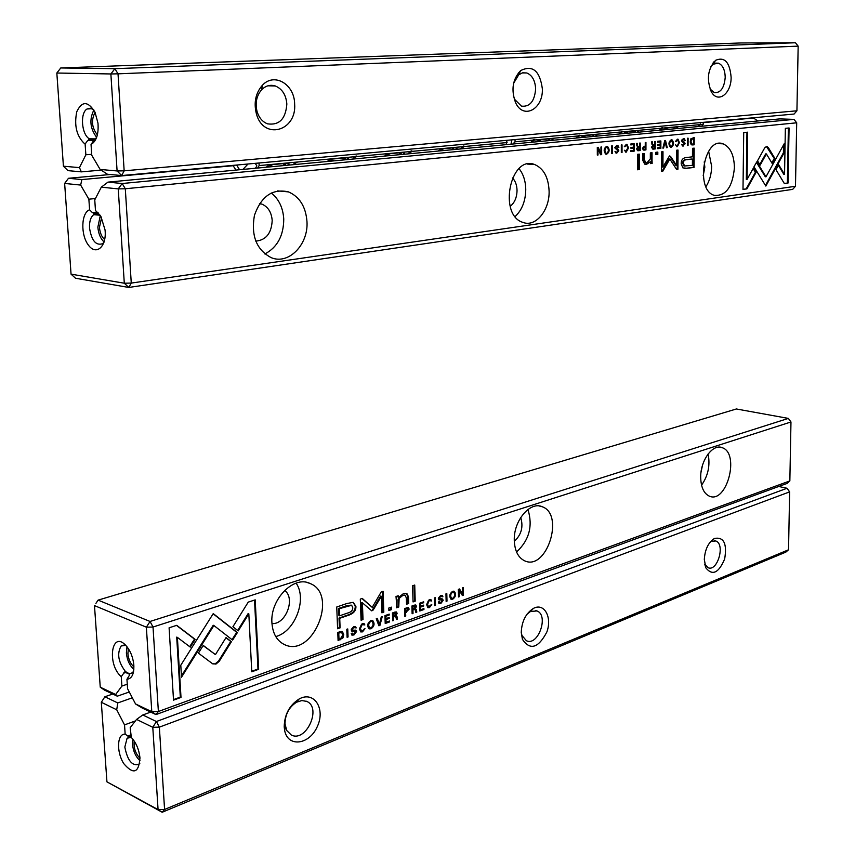 <?xml version="1.0" encoding="UTF-8"?>
<svg xmlns="http://www.w3.org/2000/svg" width="855" height="855" viewBox="0 0 855 855"><rect width="100%" height="100%" fill="white"/><g stroke="black" fill="none" stroke-linecap="round" stroke-linejoin="round"><path stroke-width="1.28" d="M130.676 734.947L127.769 736.027L130.687 735.161M132.322 697.798L117.766 702.949L116.718 709.778L124.531 724.89L125.161 734.156L127.769 736.027M112.742 694.025L104.876 696.761L117.766 702.949M142.785 714.972L156.412 721.524L159.361 727.145L164.577 809.461L788.534 549.776L789.635 491.871L159.361 727.145L152.789 727.306L136.565 719.418L142.785 714.972L150.715 712.087M521.251 632.422C521.753 621.361 525.814 613.356 533.424 608.407C544.165 602.454 552.351 617.107 546.869 631.973C538.319 648.197 530.164 650.666 522.426 639.358L521.251 632.422M284.202 726.857C284.48 714.545 289.45 705.257 299.132 698.995C314.084 690.541 325.766 708.72 317.301 726.59C309.457 744.78 287.943 747.751 284.662 730.555L284.202 726.857M704.306 559.491C704.948 549.487 708.314 542.465 714.427 538.436C723.8 536.726 727.21 543.566 724.666 558.967C718.681 573.042 712.418 576.014 705.877 567.891L704.306 559.491M116.718 709.778L101.318 702.286L106.939 781.855L158.068 809.61L152.789 727.306L156.412 721.524L787.049 488.258L778.755 486.474M788.534 549.776L785.852 552.116L162.183 812.25L106.939 781.855M125.161 734.156C117.071 733.462 116.237 751.866 123.74 763.601C133.498 774.972 138.905 773.005 139.953 757.68C138.991 749.408 136.116 742.674 131.328 737.48L130.184 727.691L136.565 719.418M135.4 720.915L124.531 724.89M285.004 723.8L286.714 730.491L291.288 735.001C306.101 742.835 322.1 707.545 306.656 701.378L301.826 700.566L296.578 702.201C289.076 707.064 285.217 714.267 285.004 723.8M521.251 632.593L521.967 635.489L526.413 640.737C538.126 646.54 549.145 615.301 536.983 610.94L530.495 611.485L527.054 614.168M704.712 564.129L708.026 567.688C717.441 572.145 725.542 544.154 715.785 540.969L711.381 541.354L710.088 542.188M139.996 758.289C135.443 753.544 133.519 747.804 134.224 741.071M140.049 760.747C135.774 756.857 133.252 751.331 132.472 744.192L132.814 739.137M131.232 737.384L127.096 738.207L124.83 747.078C127.534 760.64 132.269 766.369 139.012 764.252L139.867 763.184M128.143 736.112L131.2 737.352M164.577 809.461L158.068 809.61L162.183 812.25L164.577 809.461M787.049 488.258L789.635 491.871L787.049 488.258M101.318 702.286L104.876 696.761L101.318 702.286M130.751 736.005L128.934 736.679M379.93 625.422L382.238 616.605L381.245 616.957L379.428 624.364L377.279 618.379L376.243 618.753L378.915 625.796L379.93 625.422L378.754 625.358M237.38 632.593L213.248 613.601L180.79 665.222L181.517 677.203L213.9 625.518L232.613 640.096L237.38 632.593L236.696 632.326L232.036 639.647M213.13 613.783L236.696 632.326M169.098 627.805L173.522 700.138L181.004 697.423L177.391 637.392L190.28 647.117L195.164 639.369L176.718 625.326L169.098 627.805M215.93 664.089L219.233 661.332L231.406 641.71L226.051 637.552L215.439 654.62L203.244 645.418L198.403 653.145L212.5 663.694L215.93 664.089M365 628.66L362.477 630.958L361.451 630.969L360.436 628.457L362.242 624.481L364.839 624.941L364.038 623.519L362.306 623.605L359.431 628.853L360.757 631.931L362.509 631.877L365 628.66M406.927 607.777L404.597 608.61L404.832 616.412L405.73 616.081L405.623 612.661L409.171 609.134L408.466 607.659L406.927 607.777M348.06 636.975L347.761 628.938L346.799 629.28L347.109 637.317L348.06 636.975L347.087 636.815M419.794 610.994L423.941 609.487L423.92 608.568L420.639 609.754L420.564 607.114L423.631 606.013L423.61 605.105L420.542 606.206L420.478 603.854L423.674 602.7L423.653 601.792L419.57 603.256L419.794 610.994M370.749 620.591C367.383 623.092 366.827 625.849 369.093 628.853L371.038 628.788C374.394 626.288 374.939 623.541 372.684 620.516L370.749 620.591M414.248 605.158L411.907 605.992L412.131 613.762L413.018 613.441L412.922 609.936L415.06 609.401L415.872 612.404L416.823 612.062L416.332 609.487L415.348 608.664L416.503 606.398L415.829 605.03L414.248 605.158M439.267 601.674L438.348 602.005L439.085 603.651L440.838 603.491L443.2 600.295L442.537 598.992L439.246 598.211L440.646 596.448L442.901 596.811L442.217 595.486L440.71 595.572L438.337 598.607L439 599.868L441.939 599.986L442.313 600.712L440.795 602.604L439.759 602.689L439.267 601.674M248.239 602.123L232.913 626.726L238.224 630.915L248.826 613.837L251.765 671.795L258.659 669.294L255.207 599.868L248.239 602.123M271.922 622.825C270.009 599.27 293.938 575.126 310.098 583.505C338.986 594.514 312.364 658.585 284.373 644.542C276.87 640.79 272.713 633.555 271.922 622.825M514.283 540.488C513.438 520.791 530.218 500.934 542.294 506.769C564.813 514.518 546.58 571.183 524.735 560.859C518.237 557.738 514.753 550.941 514.283 540.488M700.694 477.154C700.448 460.247 712.92 443.424 722.229 447.699C740.152 453.342 726.761 504.065 709.351 496.157C703.793 493.517 700.908 487.179 700.694 477.154M789.849 480.916L787.145 483.396L155.963 714.588L142.336 708.1L135.539 703.954L151.784 711.67L146.365 627.185L150.042 621.467L788.363 418.405L736.379 408.979L98.101 600.125L150.042 621.467L153.024 627.025L158.378 711.51L789.849 480.916L790.971 421.975L153.024 627.025L146.365 627.185L94.478 605.596L100.249 687.185L115.671 694.506L117.295 696.184L129.287 691.994M346.863 603.523L336.742 606.997L337.597 628.756L340.098 627.869L339.724 618.315L347.419 615.621C353.35 613.901 356.182 610.812 355.904 606.345L353.211 602.348L346.863 603.523M435.494 605.308L435.291 597.634L434.426 597.944L434.629 605.618L435.494 605.308L434.618 605.137M339.798 631.781L337.768 632.508L338.088 640.587L342.983 637.851L343.753 634.56L342.374 631.567L339.798 631.781M373.218 609.978L381.362 596.288L381.918 612.821L383.81 612.148L383.115 591.265L381.223 591.917L372.224 607.36L362.274 598.414L360.308 599.088L361.077 620.228L363.012 619.533L362.413 602.807L371.765 610.876L373.218 609.978L371.487 610.684M431.764 604.56L428.515 606.751L427.564 604.293L429.263 600.488L431.657 600.969L430.877 599.569L429.317 599.644L426.634 604.667L427.885 607.681L429.456 607.616L431.764 604.56M394.828 612.095L392.434 612.96L392.691 620.805L393.599 620.473L393.482 616.936L395.673 616.391L396.506 619.426L397.479 619.073L396.966 616.466L395.961 615.632L397.148 613.345L396.464 611.977L394.828 612.095M452.594 591.329C449.484 593.733 448.982 596.373 451.087 599.227L452.776 599.173C455.865 596.769 456.367 594.139 454.283 591.265L452.594 591.329M446.994 601.14L446.802 593.509L445.947 593.819L446.139 601.45L446.994 601.14L446.128 600.969M385.21 623.519L389.527 621.948L389.495 621.019L386.086 622.248L386 619.565L389.196 618.422L389.164 617.492L385.968 618.635L385.894 616.241L389.228 615.044L389.196 614.114L384.942 615.632L385.21 623.519M458.515 596.961L459.285 596.683L459.135 590.26L462.405 595.55L463.431 595.187L463.26 587.631L462.502 587.898L462.641 594.065L459.53 588.967L458.333 589.394L458.515 596.961M413.051 601.931L415.199 601.161L414.728 585.044L412.57 585.782L413.051 601.931M352.217 633.085L351.202 633.448L351.982 635.137L353.981 634.966L356.567 631.556L355.872 630.231L352.484 630.082L352.153 629.462L353.692 627.581L356.193 627.923L355.488 626.565L353.746 626.662L351.149 629.889L351.854 631.182L355.199 631.279L355.584 632.016L353.917 634.025L352.741 634.121L352.217 633.085M388.886 610.523L391.462 609.604L391.376 607.136L388.801 608.044L388.886 610.523M396.303 600.114L396.538 607.798L398.772 607.007L399.135 598.393L402.801 595.411L405.152 595.251L406.339 597.912L406.531 604.25L408.69 603.48L408.487 596.811L406.862 593.477L403.282 593.723L398.387 597.666L398.195 595.743L396.004 596.512L396.303 600.114M129.201 675.632L129.746 674.36L124.584 672.009L121.26 676.679L120.747 676.198C107.142 663.982 111.353 631.204 124.99 644.563C129.864 649.501 132.803 656.223 133.808 664.73C134.235 673.858 131.948 678.71 126.946 679.287L129.201 675.632M117.295 696.184L104.406 690.06L100.249 687.185M121.26 676.679L121.902 686.063L115.671 694.506M135.539 703.954L127.577 688.713L126.946 679.287M126.476 672.244L123.89 673.12M124.05 672.864L123.515 673.045M121.902 686.063L127.267 684.203M284.63 590.42C295.819 598.286 285.752 624.781 271.965 623.584M296.108 583.142C307.405 599.034 295.093 631.674 275.759 636.569M520.706 517.521C523.538 526.798 521.411 534.738 514.315 541.322M527.963 509.484C533.028 526.028 529.224 540.2 516.548 551.988M702.436 465.558L701.036 472.227M708.111 453.952C710.323 465.302 708.143 475.711 701.549 485.18M133.914 666.889C130.516 663.843 128.517 659.429 127.908 653.658L128.378 648.656M133.85 669.326C129.629 665.596 127.128 660.145 126.369 652.974L126.978 646.711M125.76 645.322L121.132 645.985C116.879 653.434 118.225 661.823 125.172 671.154C128.004 673.751 130.505 674.168 132.653 672.393L133.626 671.196M95.899 603.384L98.101 600.125L95.899 603.384M151.784 711.67L155.963 714.588L158.378 711.51L151.784 711.67M788.363 418.405L790.971 421.975M125.696 671.635L124.584 672.009M248.826 613.837L248.142 613.58L237.658 630.456M254.534 600.082L257.975 669.016L251.744 671.271M257.975 669.016L258.659 669.294M438.647 601.899L439.534 602.519M442.035 598.863L442.516 600.071L440.143 603.267L438.872 603.523M441.148 596.32L439.962 596.213L438.551 597.987L439.374 598.671M441.736 595.39L441.928 596.694M442.206 596.587L442.901 596.811M441.447 599.9L438.797 599.75M353.179 602.348L355.21 606.099C355.488 610.566 352.655 613.655 346.724 615.376L339.029 618.069L339.403 627.613L337.586 628.265M338.655 608.429L339.35 608.675L339.627 615.814L338.933 615.557L338.655 608.429L346.051 605.885L351.181 605.148M339.403 627.613L340.098 627.869M339.029 618.069L339.724 618.315M339.627 615.814L347.012 613.238C350.978 612.287 352.88 610.427 352.741 607.649L351.672 605.287L339.35 608.675M434.607 597.88L434.8 605.073M415.359 604.934L415.819 606.163L414.654 608.429L415.637 609.252L415.765 611.966M414.6 609.38L412.228 609.701L412.121 613.281M412.131 606.43L412.826 606.655L412.89 608.984L412.196 608.749L412.131 606.43L414.75 606.013M412.334 613.206L413.018 613.441M412.228 609.701L412.922 609.936M416.129 611.827L416.823 612.062M412.89 608.984L415.562 606.836L415.22 606.035L412.826 606.655M341.818 631.385L343.069 634.314L342.289 637.595L338.067 640.085M338.078 632.796L338.762 633.053L339.007 639.273L338.324 639.016L338.078 632.796L341.198 632.39M339.007 639.273L340.557 638.717L342.748 634.923L341.658 632.508L338.762 633.053M381.362 596.288L380.667 596.053L372.534 609.733M382.442 591.489L383.126 611.902L381.896 612.34M383.126 611.902L383.81 612.148M361.964 598.521L372.224 607.36M362.413 602.807L361.718 602.572L362.317 619.287L361.056 619.736M362.317 619.287L363.012 619.533M431.038 604.827L428.761 607.392L427.682 607.563M429.734 600.392L428.569 600.263L426.869 604.068L428.27 606.601M430.396 599.462L430.61 600.862M430.963 600.744L431.657 600.969M372.203 620.388C374.212 623.541 373.592 626.255 370.343 628.532L368.89 628.735M369.51 627.762L369.061 627.656C367.404 625.283 367.736 623.135 370.087 621.222L371.562 621.329M370.995 627.869C373.336 625.946 373.678 623.797 372.021 621.425L370.771 621.467C368.43 623.38 368.088 625.529 369.755 627.901L370.995 627.869M423.236 608.813L419.784 610.513M423.246 609.252L423.941 609.487M422.926 605.351L419.88 606.89L419.955 609.519L420.639 609.754M419.88 606.89L420.564 607.114M422.936 605.789L423.631 606.013M422.969 602.038L419.784 603.619L419.848 605.971L420.542 606.206M419.784 603.619L420.478 603.854M422.99 602.476L423.674 602.7M347.087 629.173L347.376 636.719M395.993 611.881L396.453 613.099L395.267 615.397L395.961 615.632M395.213 616.359L392.787 616.701L392.669 620.324M396.036 615.632L396.399 618.967M392.68 613.388L393.375 613.623L393.45 615.974L392.755 615.739L392.68 613.388L395.363 612.96M392.905 620.238L393.599 620.473M392.787 616.701L393.482 616.936M396.784 618.828L397.479 619.073M393.45 615.974L396.186 613.794L395.833 612.992L393.375 613.623M407.995 607.563L408.476 608.899L404.928 612.426L404.821 615.921M404.821 608.952L405.516 609.188L405.591 611.699L404.896 611.464L404.821 608.952L407.375 608.578M405.035 615.846L405.73 616.081M404.928 612.426L405.623 612.661M405.591 611.699L408.23 609.497L407.835 608.61L405.516 609.188M364.273 628.927L361.825 631.621L360.532 631.813M362.841 624.364L361.558 624.236L359.741 628.211L361.195 630.819M363.567 623.402L363.717 624.855M364.155 624.695L364.839 624.941M225.944 637.723L230.722 641.432L218.549 661.043L215.257 663.801L212.884 663.94M218.549 661.043L219.233 661.332M230.722 641.432L231.406 641.71M203.137 645.578L215.439 654.62M177.391 637.392L176.707 637.114L180.32 697.124L173.49 699.593M180.32 697.124L181.004 697.423M176.504 625.4L194.48 639.091L189.692 646.679M194.48 639.091L195.164 639.369M213.9 625.518L213.216 625.251L181.442 675.942M381.405 616.904L379.246 625.176M376.745 618.571L379.428 624.364M453.77 591.136C455.64 594.15 455.084 596.747 452.092 598.949L450.895 599.131M451.44 598.201L450.98 598.105C449.441 595.85 449.751 593.787 451.91 591.938L453.214 592.045M452.755 598.297C454.913 596.448 455.223 594.385 453.684 592.13L452.605 592.162C450.435 594.011 450.125 596.074 451.664 598.329L452.755 598.297M446.118 593.755L446.299 600.915M388.822 621.254L385.188 623.028M388.833 621.713L389.527 621.948M388.491 617.727L385.306 619.319L385.402 622.002L386.086 622.248M385.306 619.319L386 619.565M388.501 618.176L389.196 618.422M388.523 614.36L385.199 615.995L385.284 618.389L385.968 618.635M385.199 615.995L385.894 616.241M388.533 614.809L389.228 615.044M459.135 590.26L458.451 590.036L458.504 596.501M458.601 596.459L459.285 596.683M462.576 587.877L462.737 594.962L462.17 595.166M462.737 594.962L463.431 595.187M459.071 589.127L462.641 594.065M414.044 585.28L414.504 600.937L413.029 601.46M414.504 600.937L415.199 601.161M351.608 633.309L352.495 633.94M355.391 630.103L355.872 631.311L353.286 634.709L351.747 634.998M354.344 627.431L353.008 627.324L351.458 629.216L352.281 629.911M355.017 626.459L355.114 627.816M355.498 627.677L356.193 627.923M354.718 631.193L351.629 631.043M390.703 607.381L390.767 609.369L388.865 610.043M390.767 609.369L391.462 609.604M404.639 595.123L401.572 595.401L398.697 597.731L397.896 600.028L398.088 606.772L396.528 607.317M398.088 606.772L398.772 607.007M406.296 593.306L407.803 596.587L407.995 603.245L406.51 603.769M407.995 603.245L408.69 603.48M397.543 595.978L398.387 597.666M664.773 140.551L662.86 148.118L663.587 148.043L665.115 141.663L666.505 147.733L667.263 147.648L665.521 140.477L664.773 140.551M753.971 166.8L765.845 186.08L784.088 152.874L784.249 143.651L765.984 176.803L756.814 161.819L753.971 166.8M788.075 183.013L789.069 127.972L785.36 128.346L784.548 174.441L778.713 164.726L775.987 169.685L784.356 183.547L788.075 183.013L784.27 183.408M766.508 146.429L764.691 147.883L757.519 160.793L760.17 165.133L766.379 153.932L772.204 163.508L774.951 158.538L768.26 147.477L766.508 146.429M675.525 141.428L677.737 140.028L678.71 142.774L677.331 145.916L675.525 144.848L677.267 146.697L679.415 142.667L678.047 139.215L675.525 141.428M644.136 150.117L645.942 149.924L645.952 142.464L645.258 142.529L645.258 145.81L642.426 148.246L643.345 150.053L645.942 149.924M687.452 138.243L687.409 145.5L688.061 145.436L688.104 138.179L687.452 138.243M634.132 143.661L630.787 144.003L630.787 144.901L633.437 144.634L633.437 147.188L630.958 147.445L630.958 148.343L633.437 148.075L633.437 150.362L630.851 150.64L630.862 151.527L634.143 151.175L634.132 143.661M671.228 147.338C673.975 145.243 674.242 142.753 672.03 139.835L671.261 139.771C668.524 141.823 668.247 144.324 670.438 147.263L670.577 147.306M638.386 150.726L640.235 150.533L640.235 143.042L639.529 143.106L639.529 146.494L638.653 146.59L637.584 145.938L637.274 143.341L636.515 143.416L637.606 147.081L636.633 148.952L637.541 150.662L640.235 150.533M618.101 147.52L618.87 147.327L617.844 145.361L616.829 145.286L614.788 147.819L618.058 150.929L616.861 152.308L614.98 151.335L615.963 153.077L616.786 153.141L618.828 150.79L618.24 149.315L615.547 147.637L616.85 146.184L618.101 147.52M746.907 188.88L756.119 172.293L753.447 167.954L747.035 179.475L747.655 132.183L743.711 132.578L742.995 189.436L746.907 188.88L742.995 189.286M734.424 167.708C732.553 187.01 725.863 196.222 714.331 195.346C694.837 190.27 704.018 136.159 723.073 143.832C730.33 147.071 734.114 155.033 734.424 167.708M549.102 191.071C549.733 210.234 535.636 227.462 523.004 222.418C497.995 215.268 510.296 154.52 534.685 164.545C543.63 168.478 548.44 177.316 549.102 191.071M306.977 221.595C308.548 244.509 288.712 265.007 271.292 257.697C256.532 249.917 250.91 235.788 254.437 215.31C261.32 196.116 272.67 188.314 288.477 191.894C299.645 196.8 305.801 206.696 306.977 221.595M795.481 186.272L796.7 122.81L125.3 188.763L131.264 283.08L795.481 186.272L792.671 189.372L128.795 287.451L75.507 278.238L71.051 274.145L124.296 283.219L118.247 188.891L101.318 187.17L107.954 182.126L779.803 118.898L793.985 119.379L122.18 183.515L107.954 182.126M687.228 168.253L694.057 167.42L694.185 148.139L692.507 148.321L692.443 156.828L687.228 157.427C683.145 157.577 681.136 159.682 681.179 163.743L682.899 167.901L687.228 168.253L684.31 168.392M621.307 144.965L621.318 152.543L622.034 152.468L622.023 144.89L621.307 144.965M692.828 144.923L694.196 144.784L694.239 137.559L690.893 138.756L690.274 141.481L691.096 144.484L692.828 144.923L691.823 144.923M669.176 156.422L662.946 167.035L662.988 151.698L661.588 151.848L661.535 171.235L662.935 171.064L669.818 159.041L676.551 169.397L677.93 169.237L678.026 150.063L676.647 150.213L676.583 165.432L670.47 156.273L669.176 156.422M624.342 146.697L626.715 145.243L627.762 148.075L626.309 151.335L624.364 150.234L626.245 152.137L628.521 147.958L627.057 144.399L626.298 144.324L624.342 146.697M653.434 149.123L655.251 148.93L655.261 141.513L654.577 141.588L654.567 144.933L653.701 145.029L652.664 144.377L652.354 141.812L651.617 141.887L652.675 145.51L651.724 147.37L652.622 149.059L653.434 149.123L652.707 149.091M606.665 154.221C609.626 152.062 609.904 149.454 607.51 146.408L606.633 146.323C603.673 148.449 603.384 151.057 605.757 154.135L605.917 154.189C608.91 152.03 609.188 149.422 606.793 146.365L607.51 146.408M611.603 145.949L611.635 153.579L612.362 153.494L612.33 145.874L611.603 145.949L611.635 153.462L612.362 153.494M660.872 140.947L657.645 141.267L657.645 142.154L660.188 141.898L660.188 144.41L657.794 144.666L657.794 145.532L660.178 145.286L660.178 147.53L657.687 147.797L657.687 148.674L660.851 148.332L660.872 140.947M601.631 146.953L600.947 147.028L600.98 153.547L598.201 147.306L597.292 147.402L597.324 155.097L597.998 155.033L597.966 148.749L600.616 154.755L601.664 154.637L601.631 146.953M639.251 154.114L637.552 154.306L637.552 169.782L639.251 169.579L639.251 154.114M684.502 140.68L685.208 140.509L684.257 138.606L683.359 138.542L681.478 140.947L684.438 143.939L683.327 145.254L681.627 144.324L682.536 145.991L685.133 143.811L684.609 142.4L682.162 140.786L683.369 139.397L684.502 140.68M657.816 152.094L655.892 152.308L655.881 154.627L657.816 154.413L657.816 152.094M652.034 159.971L652.044 152.724L650.334 152.906L650.324 158.827L647 162.813L645.771 162.728L644.349 159.607L644.36 153.558L642.671 153.75L642.671 160.12L644.713 164.149L646.594 164.288L650.399 161.755L650.495 163.604L652.162 163.412L652.034 159.971L651.318 159.928L651.446 163.369L652.162 163.412M110.199 174.506L68.496 178.278L81.888 179.582L80.648 185.065L88.867 199.194L89.593 209.785L92.436 212.66L97.171 212.211M757.765 120.972L753.554 118.011L703.205 122.628M233.159 165.72L81.888 179.582M753.554 118.011L751.492 117.947M98.325 213.376L95.471 210.49L94.755 199.846L101.318 187.17M95.471 210.49L100.901 216.433L105.047 229.91C106.907 246.507 96.294 256.008 88.471 245.214C80.477 235.018 81.107 212.745 89.593 209.785M80.648 185.065L64.638 183.44L71.051 274.145M286.329 191.702L287.515 191.573M92.436 212.66L97.117 212.147M286.062 191.67L287.376 191.531M95.45 198.52L88.867 199.194M704.242 161.862L704.841 167.195L703.216 175.617M708.624 151.185L711.649 166.362C711.488 174.249 709.586 181.025 705.952 186.689M512.466 177.904C515.351 180.918 516.88 185.054 517.04 190.312C516.912 197.473 514.625 202.817 510.168 206.344M519.028 168.617C523.303 173.993 525.547 180.865 525.761 189.244C525.611 200.872 522.084 209.967 515.148 216.529M259.642 203.522L261.854 204.099C268.053 206.803 271.495 212.243 272.189 220.451C271.516 233.287 266.023 240.18 255.731 241.11M271.227 192.984C278.848 199.012 283.016 207.701 283.753 219.019C283.646 235.691 277.351 247.352 264.858 253.978M101.585 217.704L99.437 227.345C99.96 232.881 101.713 236.953 104.695 239.56M100.324 215.492L97.855 227.141C98.464 233.768 100.548 238.716 104.086 241.986M100.142 215.214L93.655 214.691C90.63 217.181 89.251 221.648 89.54 228.103C91.603 240.683 95.952 245.877 102.568 243.696L103.989 242.286M92.832 212.681L93.697 213.558L99.041 214.21L98.175 213.333M64.638 183.44L68.496 178.278M128.795 287.451L131.264 283.08L124.296 283.219L128.795 287.451M796.7 122.81L793.985 119.379M125.3 188.763L122.18 183.515L118.247 188.891L125.3 188.763M93.697 213.558L98.475 213.034M753.127 168.531L755.414 172.25L746.212 188.827M755.414 172.25L756.119 172.293M746.949 132.247L746.33 179.432L747.035 179.475M616.658 146.173L614.82 147.605L617.513 149.283L618.101 150.747L616.07 153.109L616.786 153.141M616.936 145.275L618.101 147.402M618.154 147.402L618.87 147.434M615.002 151.335L616.22 152.254M693.469 148.214L693.341 167.377L686.512 168.211M685.047 166.073L683.904 165.934L682.664 163.252C682.653 160.74 684.011 159.522 686.715 159.596L691.727 159.019L687.42 159.639C684.716 159.564 683.369 160.783 683.38 163.294L684.62 165.966L692.39 165.378L692.432 159.062M693.341 167.377L694.057 167.42M621.318 152.425L622.034 152.468M639.519 146.494L639.519 147.413L637.392 148.77L637.841 149.743L639.529 149.657L639.519 150.491M636.569 143.416L636.868 145.895L637.926 146.547M637.734 149.732L636.676 148.738L638.813 147.37L639.529 147.413L639.529 149.657M693.49 144.068L693.48 144.752L692.112 144.89M693.533 137.634L693.523 138.489M690.53 139.6L693.587 138.489L692.539 138.596L690.958 141.406L692.058 144.11L693.544 144.057L693.587 138.489M692.165 144.132L690.327 142.475M693.48 144.752L694.196 144.784M662.272 151.773L662.23 166.992L662.946 167.035M669.818 159.041L669.102 158.998L662.219 171.021L661.535 171.107M662.219 171.021L662.935 171.064M677.31 150.138L677.224 169.183L676.476 169.279M677.224 169.183L677.93 169.237M669.54 155.931L675.867 165.389L676.583 165.432M669.754 156.241L670.47 156.273M625.903 145.179L624.353 146.579M624.428 146.579L625.144 146.611M624.417 150.234L625.689 151.282M626.234 144.335L627.805 147.926L625.539 152.094L626.245 152.137M671.196 139.771L672.821 143.597M672.639 145.029L670.555 147.306M670.641 146.483L670.031 146.451C668.482 144.174 668.653 142.219 670.555 140.583L670.929 140.594M671.261 140.615C669.369 142.251 669.187 144.217 670.748 146.494L671.239 146.536C673.142 144.89 673.312 142.935 671.752 140.658L670.555 140.583M633.416 143.736L633.416 144.623M633.427 147.188L633.427 148.075L630.958 148.225M633.427 150.373L634.143 151.175M633.437 144.634L630.787 144.794M633.427 151.143L630.862 151.41M687.409 145.403L688.061 145.436M654.535 144.933L654.535 145.842L652.461 147.188L652.91 148.15L654.567 148.065L654.535 148.898L652.718 149.091M651.873 143.929L652.985 144.987M651.66 141.877L651.831 143.341M652.793 148.139L651.756 146.91M651.863 146.472L654.567 145.842L654.567 148.065M654.535 148.898L655.251 148.93M645.236 145.81L645.236 146.729L643.174 148.139L643.665 149.208L645.258 149.133L645.226 149.882M643.569 149.198L642.458 148.107L644.542 146.697L645.258 146.729L645.258 149.133M676.936 139.974L675.536 141.321L676.273 141.353M675.536 144.848L676.711 145.874M678.41 144.837L676.604 146.654M677.267 139.162L678.699 142.539M766.411 146.451L774.256 158.506L771.83 162.888M766.379 153.932L765.685 153.9L759.796 164.513M774.256 158.506L774.951 158.538M788.374 128.047L787.38 182.97M778.392 165.314L783.853 174.399L784.548 174.441M783.533 144.965L783.394 152.842L765.46 185.471M768.602 181.068L767.908 181.025L768.602 181.078M783.394 152.842L784.088 152.874M756.483 162.386L765.289 176.761L765.984 176.803M662.882 148L663.587 148.043M664.495 141.631L665.115 141.663M665.329 142.582L666.473 147.626M666.547 147.616L667.263 147.648M664.827 140.541L665.105 141.663M605.383 153.291L606.665 153.387C608.717 151.688 608.888 149.646 607.2 147.263L606.644 147.21C604.592 148.898 604.41 150.94 606.099 153.334L605.383 153.291C603.694 150.897 603.876 148.856 605.917 147.167L606.366 147.188M660.156 141.022L660.156 141.898L657.645 142.048M660.145 144.42L660.145 145.286L657.794 145.425M660.145 147.541L660.851 148.332M660.135 148.3L657.687 148.556M597.527 147.37L600.263 153.505L601.664 154.637M597.324 154.99L597.998 155.033M597.292 148.717L597.966 148.749M638.535 154.199L638.535 169.536L639.251 169.579M638.535 169.536L637.552 169.653M683.113 139.386L681.574 140.124M684.502 140.573L685.208 140.605M683.391 138.542L685.208 140.509M681.627 144.581L682.696 145.211M684.321 144.538L682.6 146.013M681.478 141.075L683.904 142.368L684.428 143.736M657.11 152.169L657.1 154.37L657.816 154.413M657.1 154.37L655.881 154.509M651.328 152.799L651.318 159.928M643.644 153.643L643.644 159.564L645.065 162.685L646.027 162.792M650.399 161.755L645.29 164.288M651.446 163.369L650.484 163.476M713.636 62.159L714.021 62.81M95.407 140.113L87.573 140.648L85.126 144.046L84.592 143.726C76.597 136.169 73.99 125.503 76.768 111.738C81.952 100.815 88.022 100.965 95.001 112.187L97.983 123.206C98.742 134.182 96.423 141.267 91.047 144.463L94.093 139.974L88.717 139.611L87.969 140.648M796.924 110.797L798.164 46.138L118.022 73.829L124.157 170.829L796.924 110.797L794.081 114.046L121.677 175.564L107.441 174.249L100.142 169.461L117.092 170.957L110.872 73.958L56.836 73.028L63.42 166.201L79.451 167.623L81.364 171.866L101.157 170.124M81.364 171.866L67.962 170.637L63.42 166.201M542.348 88.781C543.31 109.344 523.046 120.021 515.49 102.418C510.927 89.754 512.647 79.141 520.642 70.58C532.622 64.702 539.858 70.773 542.348 88.781M731.121 77.26C731.41 93.868 717.666 104.011 711.253 91.581C706.38 79.173 707.833 68.753 715.614 60.31C724.623 56.537 729.785 62.18 731.121 77.26M294.633 103.904C296.92 131.189 263.543 140.615 256.425 113.918C253.604 102.739 255.57 93.216 262.303 85.361C274.113 72.087 294.515 84.218 294.633 103.904M85.126 144.046L85.853 154.787L79.451 167.623M100.142 169.461L91.763 155.257L91.047 144.463M795.428 42.75L740.847 42.964L60.758 67.962L114.88 68.678L795.428 42.75L798.164 46.138M85.853 154.787L91.699 154.328M710.035 88.963L714.267 92.597C720.605 93.077 724.249 88.001 725.211 77.367C724.987 69.789 722.71 65.055 718.371 63.152L713.123 64.221L710.815 66.658M513.321 95.375L514.731 99.469L521.465 106.148C529.876 107.046 534.599 101.296 535.636 88.909C535.177 80.594 532.248 75.293 526.83 72.974L522.683 72.782L518.718 74.791L513.599 83.341M286.842 104.043C286.062 94.916 282.225 88.899 275.342 85.981C270.33 84.431 265.777 85.671 261.694 89.69C256.479 95.771 254.961 103.145 257.141 111.802C259.129 117.926 262.603 121.944 267.551 123.847C279.264 125.514 285.698 118.92 286.842 104.043M95.076 112.347C91.025 120.192 91.795 127.716 97.374 134.898M93.868 110.038C89.166 119.518 90.096 128.624 96.647 137.334M93.772 109.868L90.341 108.19L87.028 108.991C79.857 113.031 81.567 134.545 89.347 138.809L95.108 138.873L96.583 137.505M121.677 175.564L124.157 170.829L117.092 170.957L121.677 175.564M118.022 73.829L114.88 68.678L110.872 73.958L118.022 73.829M56.836 73.028L60.758 67.962M714.363 62.276L714.032 61.72M248.003 164L242.938 169.418L248.003 164M232.955 165.378L235.905 170.081M236.621 165.047L239.571 169.739M510.98 144.196L511.835 139.867L511.076 144.185M536.341 141.812L539.836 139.75L551.913 138.628L552.715 138.873L552.597 140.284M438.38 151.025L442.131 148.845L455.726 147.584L456.698 147.862L456.688 149.304M384.739 156.08L388.619 153.825L403.09 152.479L404.159 152.789L404.223 154.242M327.583 161.456L331.612 159.126L347.045 157.694L348.231 158.025L348.348 159.5M266.546 167.206L270.736 164.791L287.227 163.252L288.541 163.615L288.744 165.111M581.186 137.591L584.574 135.592L595.978 134.534L596.705 134.759L596.544 136.148M623.573 133.604L626.854 131.659L637.648 130.655L638.311 130.868L638.108 132.236M663.694 129.832L666.879 127.94L677.107 126.989L677.716 127.181L677.47 128.528M507.079 142.55L464.212 146.536L463.891 145.959L461.914 146.75L412.099 151.367L411.789 150.822L409.663 151.602L356.631 156.518L356.321 155.995L354.023 156.764L259.14 165.581L259.022 162.995L507.047 140.306L506.149 144.655M512.85 144.025L515.063 141.812L515.031 139.579L703.205 122.361L703.195 124.338L701.602 126.262M461.914 146.75L460.834 148.663L464.212 146.536M409.663 151.602L408.605 153.547L412.099 151.367M354.023 156.764L352.997 158.752L356.631 156.518M294.665 162.279L293.66 164.31L297.454 162.023M257.665 168.04L259.14 165.581M703.195 124.338L700.662 124.574L700.363 123.954L697.83 126.455L700.662 124.574M698.973 124.734L662.475 128.122L662.165 127.502L659.558 130.046L662.475 128.122M660.691 128.282L622.194 131.862L621.874 131.253L619.18 133.829L622.194 131.862M620.303 132.033L579.626 135.817L579.316 135.208L577.638 135.998L576.527 137.826L579.626 135.817M577.638 135.998L534.599 139.996L534.279 139.408L532.483 140.188L531.393 142.058L534.599 139.996M532.483 140.188L515.063 141.812M255.463 168.243L256.863 165.902L255.228 163.337M543.449 139.418L546.901 139.098M549.883 138.82L548.247 140.69M541.504 141.321L538.297 140.306M446.278 148.46L450.168 148.097M453.706 147.765L451.75 149.775M444.151 150.491L440.549 149.379M275.941 164.299L280.654 163.861M285.271 163.433L282.674 165.688M273.461 166.554L269.101 165.293M669.828 127.662L672.757 127.395M675.087 127.171L673.836 128.87M668.118 129.415L665.404 128.507M336.421 158.677L340.846 158.271M345.057 157.876L342.695 160.035M334.081 160.847L329.987 159.639M629.996 131.371L633.095 131.082M635.618 130.847L634.25 132.6M628.222 133.166L625.358 132.226M393.086 153.408L397.233 153.024M401.091 152.66L398.943 154.744M390.853 155.503L387.016 154.349M587.941 135.282L591.2 134.972M593.947 134.727L592.451 136.533M586.081 137.131L583.057 136.159M440.143 603.267L440.838 603.491M442.516 600.071L443.2 600.295M438.551 597.987L439.246 598.211M439.962 596.213L440.646 596.448M442.206 596.48L442.901 596.705M439.833 599.718L440.528 599.943M346.724 615.376L347.419 615.621M355.21 606.099L355.904 606.345M346.051 605.885L346.735 606.131M415.819 606.163L416.503 606.398M413.339 609.305L414.034 609.54M415.637 609.252L416.332 609.487M413.425 605.96L414.119 606.195M339.681 639.497L340.365 639.754M342.289 637.595L342.983 637.851M343.069 634.314L343.753 634.56M339.446 632.305L340.14 632.561M428.761 607.392L429.456 607.616M426.869 604.068L427.564 604.293M428.569 600.263L429.263 600.488M370.343 628.532L371.038 628.788M370.087 621.222L370.771 621.467M396.453 613.099L397.148 613.345M393.931 616.284L394.625 616.53M396.282 616.22L396.966 616.466M394.016 612.907L394.7 613.153M408.476 608.899L409.171 609.134M405.933 612.073L406.627 612.308M406.114 608.493L406.809 608.728M361.825 631.621L362.509 631.877M359.741 628.211L360.436 628.457M361.558 624.236L362.242 624.481M211.912 627.324L212.596 627.591M452.092 598.949L452.776 599.173M451.91 591.938L452.605 592.162M353.286 634.709L353.981 634.966M355.872 631.311L356.567 631.556M351.458 629.216L352.153 629.462M353.008 627.324L353.692 627.581M355.498 627.549L356.193 627.805M352.901 631.001L353.596 631.247M397.885 600.52L398.58 600.755M402.107 595.187L402.801 595.411M407.803 596.587L408.487 596.811M616.134 146.152L616.85 146.184M618.154 147.295L618.87 147.327M618.101 150.747L618.828 150.79M617.513 149.283L618.24 149.315M616.305 148.845L617.021 148.888M614.82 147.605L615.547 147.637M686.715 159.596L687.42 159.639M682.664 163.252L683.38 163.294M636.868 145.895L637.584 145.938M637.787 147.477L638.503 147.52M636.676 148.738L637.392 148.77M691.834 138.563L692.539 138.596M690.274 141.374L690.958 141.406M625.582 145.168L626.298 145.2M627.805 147.926L628.521 147.958M651.948 144.345L652.664 144.377M652.846 145.916L653.562 145.949M651.745 147.146L652.461 147.188M643.537 146.804L644.253 146.836M642.458 148.107L643.174 148.139M676.647 139.964L677.352 139.996M676.658 146.665L677.267 146.697M678.71 142.635L679.415 142.667M767.566 147.445L768.26 147.477M605.917 147.167L606.644 147.21M682.664 139.365L683.369 139.397M682.653 146.023L683.263 146.055M684.428 143.779L685.133 143.811M683.904 142.368L684.609 142.4M682.792 141.951L683.508 141.983M681.478 140.754L682.162 140.786M643.644 159.564L644.349 159.607M645.878 164.246L646.594 164.288M548.803 140.637L550.192 138.788M452.808 149.678L454.176 147.723M400.29 154.616L401.647 152.607M344.373 159.874L345.709 157.812M284.726 165.485L286.03 163.369M592.804 136.501L594.193 134.695M267.69 166.084L266.92 166.586M328.662 160.398L327.967 160.858M439.352 150.085L438.775 150.469M385.755 155.086L385.124 155.492M289.118 164.502L286.853 163.284M596.95 135.624L595.155 134.609M553.003 139.75L551.144 138.702M457.083 148.749L455.084 147.637M348.733 158.912L346.564 157.737M677.876 128.036L676.209 127.074M404.607 153.665L402.534 152.532M638.503 131.734L636.783 130.74M306.079 701.132L306.656 701.378M535.807 610.566L536.983 610.94M714.609 540.67L715.785 540.969M521.967 635.489L522.426 639.358M530.495 611.485L533.424 608.407M285.356 726.654L284.662 730.555M296.578 702.201L299.132 698.995M704.744 564.204L705.877 567.891M711.381 541.354L714.427 538.436M127.096 738.207L129.949 737.138M310.098 583.505L307.373 582.565M542.294 506.769L539.163 505.968M722.229 447.699L719.493 447.154M121.132 645.985L124.328 644.948M439.064 602.454L439.759 602.689M438.882 598.596L439.566 598.821M440.913 596.159L441.49 596.341M441.244 599.761L441.8 599.943M351.672 605.287L350.978 605.041M414.365 609.166L414.974 609.38M415.135 606.013L414.525 605.81M427.821 606.526L428.515 606.751M429.509 600.231L430.044 600.413M369.755 627.901L369.061 627.656M394.978 616.156L395.598 616.359M395.758 612.96L395.138 612.746M407.75 608.578L407.151 608.375M360.767 630.723L361.451 630.969M362.606 624.203L363.161 624.407M451.664 598.329L450.98 598.105M352.046 633.876L352.741 634.121M351.8 629.836L352.484 630.082M354.098 627.26L354.697 627.474M354.504 631.033L355.199 631.279M723.073 143.832L718.104 143.597M534.685 164.545L527.471 164.085M261.854 204.099L259.428 203.853M288.477 191.894L277.651 190.9M93.655 214.691L98.378 214.178M617.128 145.329L617.844 145.361M615.6 152.222L616.316 152.254M617.021 149.037L617.738 149.069M615.568 148.652L616.284 148.685M684.62 165.966L683.904 165.934M637.328 146.526L638.044 146.558M637.841 149.743L637.125 149.7M692.058 144.11L691.353 144.068M625.133 151.25L625.86 151.292M626.341 144.367L627.057 144.399M671.314 139.803L672.03 139.835M670.748 146.494L670.031 146.451M652.397 144.965L653.113 144.997M652.91 148.15L652.194 148.107M643.665 149.208L642.949 149.165M676.209 145.842L676.925 145.884M677.331 139.183L678.047 139.215M766.454 146.462L767.159 146.494M683.54 138.574L684.257 138.606M682.14 145.179L682.856 145.211M683.38 142.112L684.096 142.144M682.194 141.78L682.899 141.812M645.065 162.685L645.771 162.728M712.867 63.12L713.829 63.131M715.261 63.142L718.371 63.152M518.387 72.867L519.594 72.878M522.159 72.91L526.83 72.974M267.893 85.81L275.342 85.981M514.731 99.469L515.49 102.418M518.718 74.791L520.642 70.58M710.27 89.561L711.253 91.581M713.123 64.221L715.614 60.31M257.141 111.802L256.425 113.918M261.694 89.69L262.303 85.361M95.108 138.873L96.059 138.809M87.028 108.991L92.041 108.703M267.369 166.255L266.92 167.163M581.924 136.821L581.379 137.57M328.384 160.548L327.914 161.424M439.16 150.181L438.647 151.004M624.3 132.856L623.744 133.583M537.09 141.022L536.555 141.791M385.53 155.204L385.039 156.048M348.605 158.164L347.953 157.833M404.522 152.927L403.913 152.596M288.926 163.754L288.242 163.412M457.051 148.011L456.463 147.691M553.046 139.034L552.512 138.724"/></g></svg>
